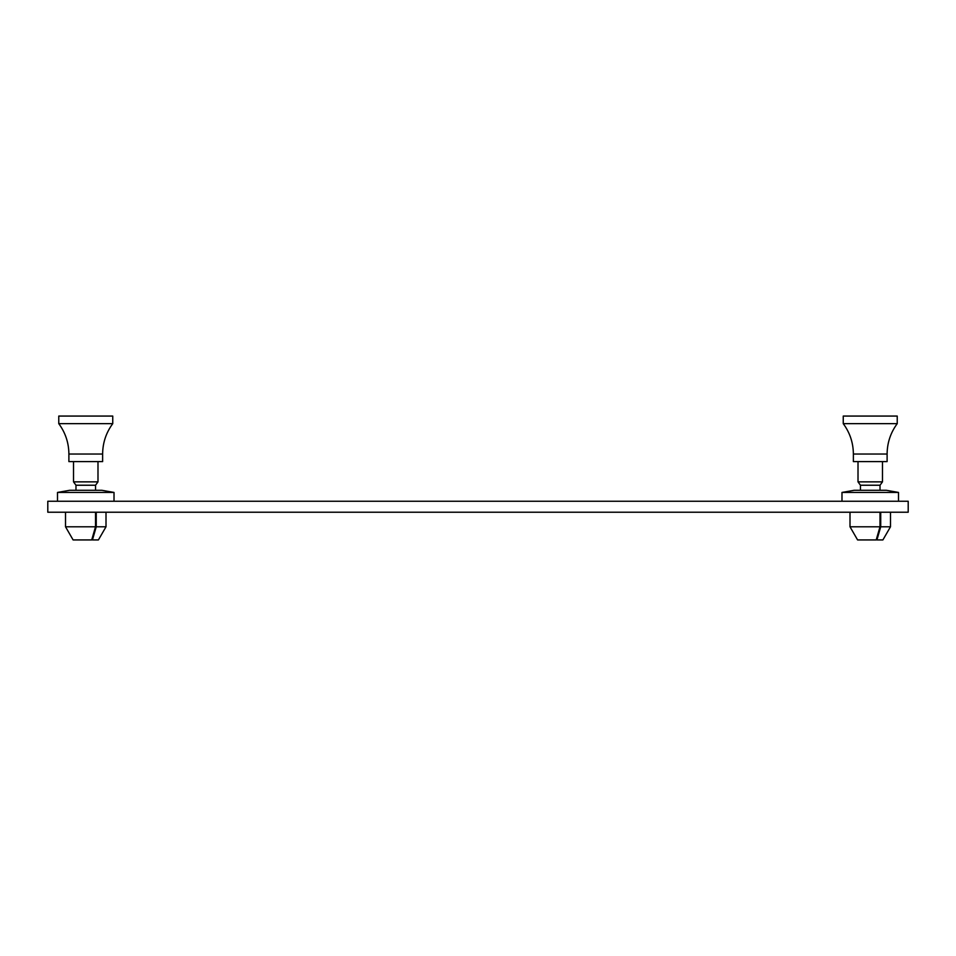 <?xml version="1.0" encoding="UTF-8"?>
<svg xmlns="http://www.w3.org/2000/svg" width="956" height="956" viewBox="0 0 956 956"><rect width="100%" height="100%" fill="white"/><g stroke="black" fill="none" stroke-linecap="round" stroke-linejoin="round"><path stroke-width="1.43" d="M880.022 490.297L880.022 485.23L860.46 485.23L860.46 490.297M880.022 485.23L882.472 481.86L858.01 481.86L860.46 485.23M887.108 461.617L853.373 461.617L853.373 454.04L887.108 454.04L887.108 461.617M843.252 423.651L843.252 416.063L897.23 416.063L897.23 423.651L843.252 423.651C849.908 432.686 853.278 442.819 853.373 454.04M47.8 501.255L47.8 512.225L908.2 512.225L908.2 501.255L47.8 501.255M106.008 512.225L106.008 526.792L98.408 539.937L92.445 539.937L92.445 537.403L91.716 539.937L95.516 526.792L95.516 512.225M91.716 539.937L73.11 539.937L65.522 526.792L73.11 539.937M95.516 526.792L65.522 526.792L65.522 512.225M96.245 512.225L96.245 526.792L92.445 539.937M57.503 492.436L114.015 492.436L101.874 490.297L69.645 490.297L57.503 492.436L57.503 501.255M106.008 526.792L96.245 526.792M95.54 490.297L95.54 485.23L75.978 485.23L75.978 490.297M95.54 485.23L97.99 481.86L73.528 481.86L75.978 485.23M102.627 461.617L68.892 461.617L68.892 454.04L102.627 454.04L102.627 461.617M58.77 423.651L58.77 416.063L112.748 416.063L112.748 423.651L58.77 423.651C65.426 432.686 68.796 442.819 68.892 454.04M890.49 512.225L890.49 526.792L882.89 539.937L876.927 539.937L876.927 537.403L876.198 539.937L879.998 526.792L879.998 512.225M876.198 539.937L857.592 539.937L850.004 526.792L857.592 539.937M879.998 526.792L850.004 526.792L850.004 512.225M880.727 512.225L880.727 526.792L876.927 539.937M841.985 492.436L898.497 492.436L886.355 490.297L854.126 490.297L841.985 492.436L841.985 501.255M890.49 526.792L880.727 526.792M858.01 461.617L858.01 481.86M882.472 461.617L882.472 481.86M897.23 423.651C890.574 432.686 887.204 442.819 887.108 454.04M114.015 492.436L114.015 501.255M73.528 461.617L73.528 481.86M97.99 461.617L97.99 481.86M112.748 423.651C106.092 432.686 102.722 442.819 102.627 454.04M898.497 492.436L898.497 501.255"/></g></svg>
